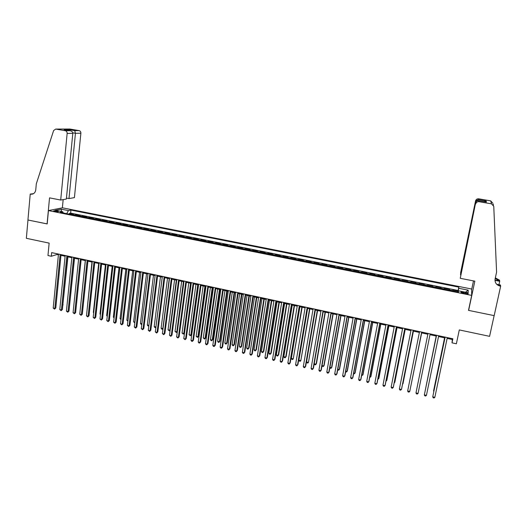 <?xml version="1.0" encoding="UTF-8"?>
<svg xmlns="http://www.w3.org/2000/svg" width="527" height="527" viewBox="0 0 527 527"><rect width="100%" height="100%" fill="white"/><g stroke="black" fill="none" stroke-linecap="round" stroke-linejoin="round"><path stroke-width="0.79" d="M54.821 211.472C57.179 211.828 58.398 211.795 58.477 211.38L57.278 210.978C54.927 210.622 53.708 210.655 53.622 211.07L54.821 211.472M471.639 289.02L62.469 207.822L48.438 210.583L471.678 295.39L471.639 289.02M48.438 210.583L47.186 223.942L27.971 220.003L26.35 238.296L49.143 243.118L47.964 255.536L51.31 256.26L57.021 254.508L58.405 254.804M471.678 295.39L468.496 310.363L494.135 315.62L489.583 336.338L459.294 329.928L456.375 343.782L452.021 342.84L452.871 338.782L51.659 252.611L51.31 256.26M452.831 290.924L452.943 290.034L458.062 291.062L457.877 291.932M449.412 290.239L449.538 289.356L449.36 290.232M449.538 289.356L444.445 288.341L444.301 289.218M435.809 287.518L435.994 286.648L441.059 287.663L440.882 288.532M435.994 286.648L435.822 287.518M432.423 286.84L432.627 285.977L427.588 284.969L427.417 285.838M423.998 285.153L424.235 284.297L419.222 283.295L419.051 284.165M415.612 283.473L415.889 282.63L410.902 281.635L410.731 282.498M407.266 281.807L407.588 280.97L402.621 279.982L402.457 280.838M398.965 280.14L399.321 279.323L394.387 278.335L394.222 279.191M390.711 278.487L391.106 277.676L386.192 276.695L386.034 277.551M382.497 276.846L382.925 276.043L378.037 275.068L377.879 275.924M374.322 275.213L374.789 274.415L369.928 273.447L369.77 274.297M366.193 273.579L366.693 272.795L361.858 271.833L361.706 272.683M358.096 271.965L358.643 271.188L353.828 270.226L353.676 271.076M350.053 270.351L350.626 269.587L345.837 268.632L345.692 269.481M342.043 268.75L342.655 267.993L337.893 267.037L337.741 267.887M334.072 267.156L334.724 266.405L329.981 265.456L329.836 266.306M326.147 265.568L326.826 264.831L322.109 263.889L321.964 264.732M318.255 263.987L318.973 263.256L314.276 262.321L314.138 263.164M310.41 262.413L311.161 261.695L306.49 260.76L306.345 261.603M302.597 260.852L303.381 260.14L298.737 259.212L298.598 260.055M294.824 259.297L295.64 258.592L291.016 257.67L290.884 258.507M287.09 257.749L287.946 257.057L283.342 256.135L283.21 256.972M279.396 256.208L280.285 255.523L275.7 254.607L275.575 255.443M271.741 254.679L272.657 254.001L268.098 253.092L267.973 253.922M264.126 253.151L265.068 252.486L260.536 251.577L260.41 252.407M256.544 251.636L257.519 250.977L253.006 250.075L252.888 250.905M249.001 250.121L250.009 249.475L245.516 248.573L245.398 249.403M241.491 248.619L242.532 247.98L238.066 247.084L237.94 247.914M234.021 247.123L235.095 246.491L230.648 245.602L230.53 246.425M226.584 245.635L227.69 245.009L223.264 244.126L223.145 244.95M219.186 244.159L220.319 243.54L215.918 242.657L215.8 243.481M211.828 242.683L212.987 242.071L208.606 241.195L208.494 242.018M204.496 241.214L205.688 240.615L201.327 239.745L201.215 240.562M197.203 239.759L198.429 239.166L194.088 238.296L193.976 239.113M189.951 238.303L191.202 237.717L186.881 236.854L186.769 237.67M182.731 236.86L184.009 236.28L179.707 235.417L179.602 236.234M175.544 235.417L176.848 234.851L172.566 233.995L172.467 234.805M168.39 233.988L169.72 233.428L165.465 232.572L165.359 233.382M161.269 232.565L162.632 232.005L158.39 231.162L158.291 231.966M154.187 231.142L155.57 230.595L151.354 229.752L151.256 230.556M147.132 229.732L148.548 229.192L144.352 228.356L144.253 229.159M140.116 228.329L141.559 227.796L137.376 226.959L137.284 227.763M133.127 226.933L134.596 226.406L130.439 225.576L130.347 226.373M126.177 225.536L127.672 225.022L123.535 224.192L123.443 224.989M119.26 224.153L120.782 223.639L116.658 222.816L116.566 223.613M112.37 222.776L113.918 222.269L109.814 221.452L109.728 222.249M105.512 221.406L107.086 220.905L103.009 220.088L102.917 220.885M98.694 220.036L100.288 219.548L96.23 218.731L96.145 219.528M91.902 218.679L93.523 218.191L89.478 217.387L89.399 218.178M85.137 217.322L86.79 216.847L82.765 216.044L82.68 216.834M78.411 215.978L80.084 215.51L76.079 214.706L76 215.497M465.598 292.617L463.668 292.235C461.639 291.886 460.756 291.945 461.033 292.413L465.565 293.704C467.607 294.053 468.483 293.994 468.207 293.526L465.598 292.617L465.381 293.664M63.299 212.954L62.753 211.762L60.104 212.315L458.444 292.05L458.53 290.838L458.246 292.011M62.753 211.762L55.355 210.286L61.079 209.147L68.398 210.596L70.941 210.075L458.806 287.123L458.721 288.276L468.193 290.16L468.154 292.762L458.53 290.838M458.062 291.062L458.101 290.502L70.638 213.119L69.426 213.376L69.347 214.166M71.712 214.641L73.411 214.173L69.426 213.376M74.386 215.174L76.079 214.706M81.099 216.518L82.765 216.044M87.838 217.868L89.478 217.387M94.61 219.219L96.23 218.731M101.415 220.582L103.009 220.088M108.252 221.953L109.814 221.452M115.123 223.323L116.658 222.816M122.02 224.706L123.535 224.192M128.95 226.096L130.439 225.576M135.92 227.486L137.376 226.959M142.916 228.889L144.352 228.356M149.951 230.299L151.354 229.752M157.013 231.709L158.39 231.162M164.114 233.132L165.465 232.572M171.242 234.561L172.566 233.995M178.409 235.997L179.707 235.417M185.609 237.433L186.881 236.854M192.849 238.883L194.088 238.296M200.122 240.338L201.327 239.745M207.427 241.801L208.606 241.195M214.766 243.27L215.918 242.657M222.144 244.745L223.264 244.126M229.555 246.234L230.648 245.602M237.005 247.723L238.066 247.084M244.488 249.218L245.516 248.573M252.011 250.727L253.006 250.075M259.567 252.242L260.536 251.577M267.169 253.764L268.098 253.092M274.798 255.285L275.7 254.607M282.472 256.827L283.342 256.135M290.179 258.368L291.016 257.67M297.933 259.916L298.737 259.212M305.719 261.478L306.49 260.76M313.545 263.045L314.276 262.321M321.404 264.62L322.109 263.889M329.309 266.201L329.981 265.456M337.254 267.788L337.893 267.037M345.238 269.389L345.837 268.632M353.268 270.997L353.828 270.226M361.331 272.611L361.858 271.833M369.44 274.231L369.928 273.447M377.589 275.865L378.037 275.068M385.777 277.505L386.192 276.695M394.005 279.152L394.387 278.335M402.279 280.805L402.621 279.982M410.599 282.472L410.902 281.635M418.958 284.145L419.222 283.295M427.364 285.825L427.588 284.969M441.059 287.663L440.895 288.539M447.12 338.393L452.304 339.507L452.021 342.84M60.967 255.358L65.104 256.247M67.66 256.794L71.83 257.69M74.386 258.237L78.595 259.146M81.138 259.692L85.387 260.608M87.923 261.148L92.212 262.071M94.741 262.617L99.069 263.546M101.592 264.093L105.96 265.028M108.476 265.568L112.883 266.517M115.387 267.057L119.833 268.012M122.336 268.553L126.823 269.514M129.319 270.055L133.845 271.023M136.328 271.563L140.9 272.545M143.377 273.078L147.988 274.066M150.458 274.6L155.109 275.601M157.573 276.128L162.263 277.136M164.72 277.663L169.457 278.684M171.907 279.211L176.683 280.239M179.121 280.759L183.943 281.8M186.374 282.32L191.235 283.368M193.659 283.888L198.567 284.942M200.985 285.463L205.938 286.53M208.343 287.044L213.336 288.117M215.741 288.638L220.78 289.718M223.171 290.232L228.257 291.326M230.635 291.839L235.767 292.94M238.138 293.453L243.316 294.567M245.681 295.074L250.905 296.2M253.256 296.701L258.526 297.834M260.872 298.341L266.188 299.488M268.526 299.988L273.888 301.141M276.22 301.642L281.629 302.808M283.948 303.302L289.409 304.474M291.721 304.975L297.228 306.161M299.527 306.655L305.08 307.847M307.373 308.341L312.979 309.547M315.258 310.034L320.917 311.253M323.183 311.74L328.894 312.966M331.154 313.453L336.911 314.691M339.157 315.172L344.968 316.424M347.207 316.905L353.064 318.163M355.29 318.644L361.206 319.915M363.426 320.39L369.387 321.674M371.594 322.149L377.615 323.446M379.809 323.914L385.883 325.225M388.063 325.693L394.189 327.01M396.363 327.478L402.542 328.802M404.703 329.27L410.941 330.613M413.089 331.075L419.38 332.425M421.521 332.886L427.865 334.25M429.992 334.704L436.376 336.081M438.536 336.542L444.926 337.919M452.476 338.696L452.304 339.507M57.087 253.777L57.021 254.508M458.035 291.965L458.721 288.276M458.101 290.502L458.806 287.123M70.638 213.119L70.941 210.075M68.398 210.596L66.738 213.639M465.532 292.235L468.193 290.16M61.079 209.147L61.646 211.544M445.091 337.109L432.739 396.838L445.137 337.122M434.847 397.332L434.031 397.99L433.194 397.793L432.739 396.838L434.847 397.332L447.291 337.583M444.577 337.84L433.589 390.784L433.8 391.515M444.617 337.853L433.714 391.91M460.249 278.309L475.683 202.631L460.249 278.309L474.84 281.168L468.628 310.39L494.181 315.633L500.65 286.22L500.419 284.988L496.665 284.257M460.631 274.87L460.644 272.584L475.565 200.899C475.973 199.529 476.915 198.824 478.404 198.791L478.812 199.733L486.19 200.991L486.408 202.032L478.931 200.747L479.036 201.703L491.513 203.844L493.759 206.307L496.586 272.149L495.103 278.948C494.701 282.624 496.381 285.015 500.149 286.121L500.65 286.22M478.714 198.831L490.703 200.873L492.864 203.238M495.334 277.874L499.497 280.127L499.715 281.286L494.978 280.364M498.753 285.687L498.904 284.982M498.97 284.705L499.715 281.286M468.641 309.705L468.628 310.39M471.645 289.633L473.496 280.904M460.486 274.844L475.565 200.899M495.222 278.401L499.181 280.904L494.972 280.087M497.047 284.62L499.978 285.193L500.149 286.121M479.036 201.703L478.714 201.663C477.172 201.703 476.184 202.427 475.762 203.857M493.18 204.107L493.417 205.141M478.812 199.733L478.503 199.72C476.994 199.911 476.039 200.688 475.644 202.065L475.855 202.105M486.19 200.991L484.115 201.63M486.408 202.032L485.927 201.946M478.931 200.747L478.608 200.688C477.06 200.616 476.079 201.268 475.683 202.631M66.442 198.086L68.984 198.58L74.412 197.618L80.881 133.219L75.447 133.298L72.792 132.837M68.984 198.58L75.447 133.298L74.729 130.643L79.083 130.61L69.88 129.036L55.724 129.082L53.629 130.518L36.304 183.837L35.764 189.832C35.309 192.625 33.82 194.088 31.284 194.226L30.23 194.081L27.938 219.996L47.193 223.896M47.087 223.922L49.531 197.856L60.697 200.043L67.153 133.417C67.16 131.981 66.54 131.078 65.289 130.722L55.809 129.095M30.23 194.081L33.451 193.692M62.364 207.842L63.168 199.608M60.697 200.043L66.349 199.041L72.812 133.338L67.153 133.417M69.333 129.029L69.88 129.036M79.083 130.61C80.295 130.953 80.901 131.822 80.881 133.219M33.115 193.864L30.599 194.153M65.289 130.722L69.966 130.696C71.817 131.091 72.766 131.974 72.812 133.338M69.847 130.683L64.676 129.8M64.129 129.708L69.077 129.675L69.676 130.65M426.435 395.362L425.632 396.021L424.795 395.823L424.34 394.875L436.56 335.277L424.34 394.875L426.435 395.362L438.701 335.739M430.157 333.901L418.063 393.406L415.981 392.918L428.029 333.446M418.063 393.406L417.272 394.064L416.442 393.867L415.981 392.918M407.661 390.975L408.129 391.923L408.959 392.114L409.736 391.456L421.679 332.082L409.736 391.456L407.661 390.975L419.545 331.621M413.208 330.264L401.455 389.519L399.387 389.038L411.1 329.81M413.247 330.271L401.627 388.86L400.691 390.178L399.861 389.987L399.387 389.038M436.211 336.042L425.408 389.565M436.231 336.048L425.368 389.749M410.816 386.179L421.672 332.919M410.783 386.35L421.653 332.912M402.542 384.255L402.997 383.689L413.418 331.14M402.463 384.638L413.379 331.134M404.795 328.459L393.214 387.589L391.159 387.108L402.7 328.005M404.861 328.473L393.406 386.937L392.457 388.254L391.64 388.056L391.159 387.108M394.308 382.345L394.743 382.444L394.934 381.818L405.21 329.382M394.189 382.931L394.743 382.444L405.151 329.362M396.429 326.661L385.013 385.672L382.971 385.197L394.348 326.213M396.515 326.681L385.23 385.026L384.269 386.331L383.452 386.139L382.971 385.197M386.113 380.441L386.699 380.58L386.91 379.954L397.042 327.623M385.975 381.232L386.699 380.58L396.963 327.603M388.109 324.869L376.858 383.761L374.822 383.287L386.034 324.428M388.215 324.895L377.088 383.122L376.126 384.427L375.31 384.236L374.822 383.287M377.964 378.551L378.702 378.722L378.926 378.103L388.919 325.877M377.813 379.335L378.702 378.722L388.814 325.851M379.829 323.091L368.735 381.864L366.713 381.39L377.76 322.649M379.96 323.123L368.992 381.232L368.017 382.53L367.214 382.338L366.713 381.39M369.855 376.667L370.738 376.871L370.982 376.258L380.837 324.138M369.704 377.451L370.738 376.871L380.711 324.112M371.588 321.325L360.666 379.974L358.65 379.506L369.539 320.884M371.739 321.358L360.936 379.348L359.954 380.639L359.151 380.448L358.65 379.506M361.786 374.789L362.813 375.033L363.077 374.427L372.793 322.405M361.641 375.573L362.813 375.033L372.642 322.372M363.393 319.566L352.629 378.096L350.626 377.628L361.351 319.125M363.571 319.599L352.919 377.477L351.931 378.761L351.134 378.57L350.626 377.628M353.755 372.925L354.934 373.202L355.218 372.602L364.789 320.686M353.61 373.709L354.249 373.854L354.934 373.202L364.618 320.653M355.238 317.814L344.632 376.225L342.642 375.758L353.209 317.379M355.435 317.853L344.948 375.613L343.953 376.891L343.156 376.706L342.642 375.758M345.771 371.074L347.089 371.377L347.392 370.784L356.825 318.973M345.633 371.845L346.417 372.036L347.089 371.377L356.634 318.934M347.128 316.068L336.681 374.368L334.698 373.9L345.106 315.633M347.346 316.114L337.01 373.755L336.009 375.033L335.218 374.842L334.698 373.9M337.82 369.229L339.283 369.565L339.599 368.979L348.9 317.267M337.715 369.809L338.624 370.224L339.283 369.565L348.69 317.228M339.059 314.336L328.762 372.517L326.793 372.055L337.049 313.908M339.296 314.388L329.111 371.91L328.104 373.182L327.313 372.997L326.793 372.055M329.915 367.391L331.516 367.76L331.852 367.181L341.015 315.574M329.843 367.793L330.864 368.419L331.516 367.76L340.785 315.528M331.028 312.61L320.89 370.672L318.927 370.211L329.026 312.182M331.285 312.669L321.259 370.073L320.238 371.337L319.454 371.153L318.927 370.211M322.05 365.56L323.789 365.969L324.138 365.389L333.169 313.888M322.01 365.784L323.15 366.627L323.789 365.969L332.919 313.835M323.038 310.897L313.058 368.841L311.101 368.38L321.048 310.469M323.321 310.956L313.44 368.248L312.419 369.506L311.635 369.322L311.101 368.38M314.217 363.742L316.095 364.183L316.47 363.61L325.363 312.208M314.211 363.788L314.698 364.664L315.469 364.842L316.095 364.183L325.093 312.149M315.093 309.191L305.258 367.016L303.315 366.561L313.11 308.763M315.39 309.257L305.66 366.43L304.632 367.681L303.855 367.503L303.315 366.561M315.37 310.06L306.536 361.963L308.44 362.405L317.597 310.535M306.536 361.963L307.063 362.886L307.821 363.063L308.44 362.405L317.307 310.475M307.182 307.491L297.498 365.198L295.568 364.75L305.212 307.07M307.505 307.557L297.92 364.618L296.885 365.87L296.108 365.685L295.568 364.75M307.63 308.394L298.928 360.191L300.825 360.633L309.863 308.875M298.928 360.191L299.455 361.12L300.219 361.298L300.825 360.633L309.56 308.809M299.316 305.805L289.778 363.393L287.854 362.945L297.353 305.383M299.652 305.877L290.219 362.82L289.171 364.065L288.407 363.88L287.854 362.945M299.929 306.74L291.359 358.439L293.243 358.874L302.175 307.221M291.359 358.439L291.892 359.361L292.65 359.533L293.243 358.874L301.846 307.149M291.484 304.119L282.097 361.601L280.186 361.153L289.534 303.704M291.846 304.198L282.558 361.028L281.504 362.266L280.739 362.089L280.186 361.153M292.261 305.093L283.822 356.687L285.7 357.122L286.141 356.575L294.521 305.574M283.822 356.687L284.363 357.609L285.114 357.787L285.7 357.122L294.178 305.502M283.697 302.445L274.455 359.809L272.551 359.361L281.754 302.03M284.073 302.531L274.929 359.249L273.869 360.481L273.111 360.297L272.551 359.361M284.639 303.453L276.326 354.948L278.197 355.382L278.651 354.836L286.899 303.941M276.326 354.948L276.873 355.87L277.617 356.041L278.197 355.382L286.536 303.862M275.944 300.785L266.846 358.031L264.956 357.589L274.014 300.37M276.346 300.871L267.341 357.471L266.273 358.703L265.516 358.525L264.956 357.589M267.341 357.471L266.273 358.703M277.05 301.819L268.862 353.215L270.726 353.643L271.201 353.11L279.323 302.307M271.201 353.11L270.16 354.309L270.726 353.643L278.941 302.228M270.16 354.309L269.416 354.131L268.862 353.215M268.236 299.125L259.277 356.259L257.393 355.817L266.313 298.71M268.651 299.217L259.791 355.705L258.717 356.931L257.96 356.753L257.393 355.817M259.791 355.705L258.717 356.931M269.495 300.192L261.438 351.489L263.289 351.917L263.783 351.39L271.78 300.686M263.783 351.39L262.736 352.583L263.289 351.917L271.379 300.601M262.736 352.583L261.991 352.411L261.438 351.489M260.562 297.478L251.748 354.5L249.87 354.058L258.645 297.07M260.997 297.571L252.275 353.953L251.195 355.165L250.444 354.994L249.87 354.058M252.275 353.953L251.195 355.165M261.978 298.578L254.047 349.77L255.891 350.198L256.399 349.678L264.271 299.072M256.399 349.678L255.345 350.863L255.891 350.198L263.856 298.98M255.345 350.863L254.607 350.692L254.047 349.77M252.92 295.838L244.251 352.747L242.387 352.306L251.017 295.43M253.375 295.937L244.798 352.201L243.711 353.413L242.967 353.242L242.387 352.306M244.798 352.201L243.711 353.413M254.501 296.971L246.695 348.064L248.527 348.492L249.054 347.972L256.801 297.465M249.054 347.972L247.993 349.151L248.527 348.492L256.366 297.373M247.993 349.151L247.255 348.979L246.695 348.064M245.325 294.204L236.794 351.002L234.937 350.567L243.428 293.796M245.799 294.31L237.354 350.462L236.261 351.674L235.516 351.496L234.937 350.567M237.354 350.462L236.261 351.674M247.058 295.37L239.377 346.364L241.201 346.786L241.741 346.272L249.37 295.864M241.741 346.272L240.674 347.451L241.201 346.786L248.915 295.772M240.674 347.451L239.943 347.28L239.377 346.364M237.763 292.584L229.37 349.263L227.526 348.828L235.879 292.175M238.257 292.689L229.95 348.736L228.85 349.935L228.112 349.763L227.526 348.828M229.95 348.736L228.85 349.935M239.653 293.776L232.091 344.671L233.909 345.093L234.462 344.586L241.972 294.277M234.462 344.586L233.389 345.758L233.909 345.093L241.498 294.178M233.389 345.758L232.664 345.587L232.091 344.671M230.24 290.963L221.986 347.537L220.148 347.102L228.362 290.561M230.747 291.075L222.578 347.01L221.472 348.209L220.734 348.037L220.148 347.102M222.578 347.01L221.472 348.209M232.282 292.195L224.838 342.991L226.65 343.406L227.216 342.906L234.607 292.696M227.216 342.906L226.136 344.072L226.65 343.406L234.12 292.59M226.136 344.072L225.418 343.907L224.838 342.991M222.75 289.356L214.634 345.817L212.803 345.389L220.885 288.954M223.277 289.468L215.247 345.297L214.133 346.489L213.402 346.318L212.803 345.389M215.247 345.297L214.133 346.489M224.943 290.614L217.625 341.312L219.423 341.733L220.009 341.232L227.282 291.115M220.009 341.232L218.922 342.398L219.423 341.733L226.775 291.009M218.922 342.398L218.204 342.227L217.625 341.312M215.306 287.755L207.322 344.105L205.497 343.676L213.448 287.36M215.846 287.874L207.941 343.591L206.828 344.777L206.097 344.605L205.497 343.676M207.941 343.591L206.828 344.777M217.644 289.046L210.438 339.645L212.236 340.06L212.836 339.566L219.99 289.547M212.836 339.566L211.742 340.725L212.236 340.06L219.469 289.435M211.742 340.725L211.024 340.561L210.438 339.645M207.888 286.168L200.043 342.398L198.224 341.977L206.044 285.766M208.448 286.286L200.682 341.891L199.555 343.077L198.831 342.906L198.224 341.977M200.682 341.891L199.555 343.077M210.378 287.485L203.29 337.985L205.075 338.4L205.695 337.912L212.73 287.986M205.695 337.912L204.595 339.065L205.075 338.4L212.19 287.874M204.595 339.065L203.29 337.985M200.51 284.58L192.796 340.706L190.991 340.284L198.672 284.185M201.09 284.705L193.449 340.205L192.322 341.377L191.597 341.213L190.991 340.284M193.449 340.205L192.322 341.377M203.145 285.93L196.176 336.331L197.954 336.746L198.587 336.259L205.51 286.438M198.587 336.259L197.48 337.412L197.954 336.746L204.95 286.319M197.48 337.412L196.176 336.331M193.172 283.006L185.583 339.019L183.785 338.597L191.341 282.61M193.765 283.131L186.255 338.518L185.115 339.691L183.785 338.597M186.255 338.518L185.115 339.691M195.952 284.382L189.101 334.691L190.866 335.1L191.512 334.619L198.317 284.89M191.512 334.619L190.399 335.765L190.866 335.1L197.75 284.764M190.399 335.765L189.101 334.691M185.86 281.438L178.409 337.339L176.617 336.924L184.042 281.043M186.472 281.57L179.094 336.845L177.948 338.011L176.617 336.924M179.094 336.845L177.948 338.011M188.791 282.841L182.052 333.051L183.811 333.459L184.47 332.985L191.163 283.355M184.47 332.985L183.356 334.125L183.811 333.459L190.576 283.223M183.356 334.125L182.052 333.051M178.594 279.877L171.262 335.673L169.483 335.251L176.782 279.481M179.22 280.008L171.967 335.185L170.82 336.345L169.483 335.251M171.967 335.185L170.82 336.345M181.663 281.306L175.036 331.424L176.789 331.832L183.442 281.688M177.342 331.496L176.341 332.497L175.036 331.424M176.341 332.497L177.349 331.437M171.354 278.322L164.154 334.006L162.382 333.591L169.549 277.933M172 278.46L164.872 333.525L163.719 334.678L162.382 333.591M164.872 333.525L163.719 334.678M174.569 279.784L168.054 329.803L169.793 330.205L176.334 280.16M170.155 330.106L169.358 330.87L168.054 329.803M169.358 330.87L170.181 329.948M164.154 276.774L157.079 332.353L155.32 331.938L162.362 276.385M164.819 276.912L157.81 331.872L156.651 333.024L155.32 331.938M157.81 331.872L156.651 333.024M167.507 278.263L161.104 328.189L162.836 328.591L169.266 278.645M163.014 328.716L162.408 329.256L161.717 329.098L161.104 328.189M162.408 329.256L163.047 328.453M156.987 275.232L150.043 330.706L148.285 330.297L155.201 274.85M157.665 275.377L150.788 330.231L149.622 331.378L148.285 330.297M150.788 330.231L149.622 331.378M160.478 276.754L154.187 326.582L155.913 326.984L162.23 277.13M155.9 327.333L154.806 327.491L154.187 326.582M155.491 327.649L155.952 326.957M149.852 273.704L143.034 329.065L141.289 328.657L148.08 273.322M150.551 273.849L143.792 328.598L142.619 329.737L141.289 328.657M143.792 328.598L142.619 329.737M153.482 275.246L147.303 324.981L148.904 325.357M148.831 325.91L147.922 325.89L147.303 324.981M148.871 325.627L148.607 326.048M142.758 272.176L136.058 327.432L134.319 327.03L140.986 271.8M143.469 272.327L136.836 326.971L135.656 328.11L134.319 327.03M136.836 326.971L135.656 328.11M146.519 273.75L140.445 323.394L141.888 323.73M141.803 324.428L141.071 324.296L140.445 323.394M135.696 270.661L129.115 325.811L127.382 325.403L133.93 270.279M136.421 270.819L129.905 325.35L128.72 326.483L127.382 325.403M129.905 325.35L128.72 326.483M139.589 272.261L133.621 321.806L134.912 322.109M134.826 322.847L133.621 321.806M128.66 269.152L122.205 324.191L120.485 323.789L126.908 268.77M129.405 269.31L123.008 323.743L121.823 324.869L120.485 323.789M123.008 323.743L121.823 324.869M132.692 270.779L126.836 320.232L127.969 320.495M127.883 321.233L126.836 320.232M121.665 267.644L115.327 322.583L113.615 322.181L119.919 267.275M122.422 267.808L116.144 322.135L114.952 323.262L113.615 322.181M116.144 322.135L114.952 323.262M125.828 269.304L120.07 318.657L121.058 318.888M120.973 319.625L120.07 318.657M114.702 266.148L108.483 320.983L106.777 320.581L112.962 265.779M115.472 266.319L109.313 320.541L108.114 321.661L106.777 320.581M109.313 320.541L108.114 321.661M118.99 267.835L113.345 317.096L114.175 317.294M114.089 318.025L113.345 317.096M107.765 264.659L101.671 319.388L99.972 318.993L106.039 264.29M108.555 264.831L102.515 318.947L101.309 320.067L99.972 318.993M102.515 318.947L101.309 320.067M112.185 266.372L106.645 315.541L107.33 315.699M107.251 316.384L106.645 315.541M100.868 263.184L94.886 317.801L93.193 317.406L99.148 262.808M101.671 263.355L95.743 317.366L94.537 318.479L93.193 317.406M95.743 317.366L94.537 318.479M105.42 264.91L99.978 313.993L100.512 314.118M100.453 314.652L99.978 313.993M94.004 261.708L88.134 316.226L86.454 315.831L92.291 261.339M94.82 261.879L89.01 315.792L87.792 316.898L86.454 315.831M89.01 315.792L87.792 316.898M98.681 263.46L93.338 312.452L93.727 312.544M93.687 312.926L93.338 312.452M87.166 260.239L81.415 314.652L79.742 314.257L85.466 259.87M88.002 260.417L82.304 314.224L81.086 315.33L79.742 314.257M82.304 314.224L81.086 315.33M91.968 262.024L86.975 310.976M80.367 258.777L74.729 313.084L73.062 312.695L78.668 258.414M81.211 258.961L75.624 312.663L74.406 313.763L73.062 312.695M75.624 312.663L74.406 313.763M85.288 260.588L80.249 309.415M73.596 257.321L68.069 311.529L66.409 311.141L71.909 256.959M74.459 257.505L68.984 311.114L67.752 312.208L66.409 311.141M68.984 311.114L67.752 312.208M66.857 255.878L61.442 309.981L59.788 309.593L65.177 255.516M67.733 256.063L62.364 309.566L61.132 310.653L59.788 309.593M62.364 309.566L61.132 310.653M69.465 306.404L74.518 258.27M60.15 254.436L54.848 308.433L53.201 308.051L58.477 254.073M61.04 254.627L55.783 308.025L54.544 309.112L53.201 308.051M55.783 308.025L54.544 309.112M62.832 304.962L67.937 256.853M63.121 304.83L62.805 305.173M449.459 289.969L452.877 290.647M72.094 214.463L74.768 214.996M78.786 215.8L81.468 216.34M85.506 217.144L88.207 217.684M92.265 218.494L94.972 219.041M99.05 219.858L101.77 220.398M105.868 221.221L108.602 221.768M112.719 222.592L115.466 223.138M119.596 223.968L122.356 224.522M126.513 225.352L129.286 225.905M133.456 226.742L136.249 227.295M140.439 228.138L143.239 228.698M147.448 229.541L150.267 230.101M154.497 230.951L157.323 231.518M161.578 232.367L164.417 232.934M168.686 233.79L171.545 234.357M175.834 235.22L178.706 235.793M183.014 236.656L185.899 237.229M190.234 238.099L193.126 238.678M197.48 239.548L200.392 240.134M204.766 241.01L207.691 241.59M212.091 242.473L215.029 243.059M219.443 243.942L222.401 244.535M226.841 245.424L229.805 246.017M234.265 246.906L237.249 247.506M241.728 248.401L244.726 249.001M249.231 249.903L252.242 250.503M256.768 251.412L259.791 252.018M264.343 252.927L267.38 253.533M271.952 254.449L275.008 255.061M279.606 255.984L282.676 256.596M287.294 257.519L290.377 258.138M295.015 259.067L298.117 259.686M302.781 260.621L305.897 261.24M310.581 262.183L313.717 262.808M318.427 263.75L321.575 264.376M326.305 265.325L329.474 265.957M334.23 266.912L337.405 267.545M342.188 268.5L345.383 269.139M350.191 270.101L353.4 270.746M358.235 271.715L361.463 272.36M366.318 273.329L369.559 273.981M374.44 274.956L377.701 275.608M382.602 276.589L385.883 277.242M390.81 278.23L394.104 278.888M399.058 279.883L402.371 280.542M407.351 281.543L410.678 282.208M415.684 283.21L419.031 283.875M424.064 284.883L427.43 285.555M432.483 286.569L435.869 287.248M440.947 288.262L444.347 288.941M463.45 293.282L463.668 292.235M491.513 203.844L490.703 200.873M499.181 280.904L499.016 280.035M69.077 129.675L74.729 130.643M468.134 293.862L468.207 293.526M478.404 198.791L478.503 199.72M486.072 201.966L485.868 200.985M478.832 200.728L486.309 202.006M478.608 200.688L478.714 201.663M32.766 194.002L31.284 194.226M55.724 129.082L69.801 129.029M64.248 129.721L69.966 130.696"/></g></svg>
